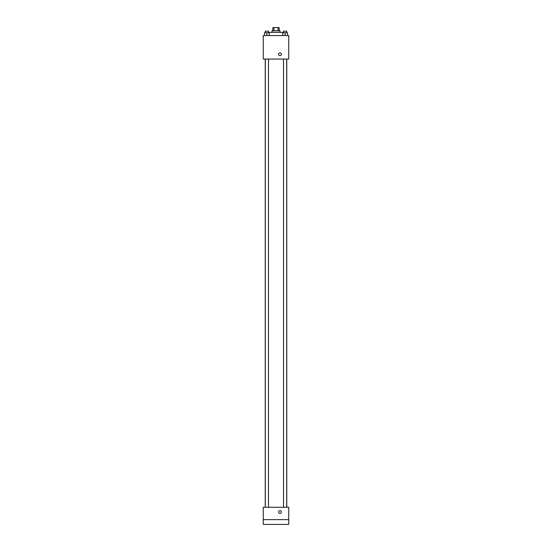 <?xml version="1.0" encoding="UTF-8"?>
<svg xmlns="http://www.w3.org/2000/svg" width="552" height="552" viewBox="0 0 552 552"><rect width="100%" height="100%" fill="white"/><g stroke="black" fill="none" stroke-linecap="round" stroke-linejoin="round"><path stroke-width="0.83" d="M273.958 30.788L273.958 27.6L272.812 27.6L272.812 30.788M273.958 27.6L279.188 27.6L279.188 30.788M278.042 30.788L278.042 27.6M272.019 32.375L272.019 30.788L279.981 30.788L279.981 32.375M283.162 32.775L283.162 32.375L268.838 32.375L268.838 32.775M263.263 35.563L288.737 35.563L288.737 59.05L263.263 59.05L263.263 35.563M279.981 55.662A1.394 1.394 0 0 1 278.774 53.572A1.394 1.394 0 0 1 281.189 53.572A1.394 1.394 0 0 1 279.981 55.662M263.263 507.281L288.737 507.281L288.737 524.4L263.263 524.4L263.263 507.281M279.981 513.45A1.394 1.394 0 0 1 278.774 511.366A1.394 1.394 0 0 1 281.189 511.366A1.394 1.394 0 0 1 279.981 513.45M263.263 519.625L288.737 519.625M282.721 35.563L282.721 32.775L287.495 32.775L287.495 35.563L287.495 32.775M285.108 35.563L285.108 32.775M286.702 32.775L286.702 31.181L283.514 31.181L283.514 32.775M264.505 35.563L264.505 32.775L269.279 32.775L269.279 35.563L269.279 32.775M266.892 35.563L266.892 32.775M268.486 32.775L268.486 31.181L265.298 31.181L265.298 32.775M286.764 507.281L286.764 59.05M265.236 507.281L265.236 59.05M283.514 59.05L283.514 507.281M286.702 59.05L286.702 507.281M268.486 507.281L268.486 59.05M265.298 507.281L265.298 59.05"/></g></svg>
